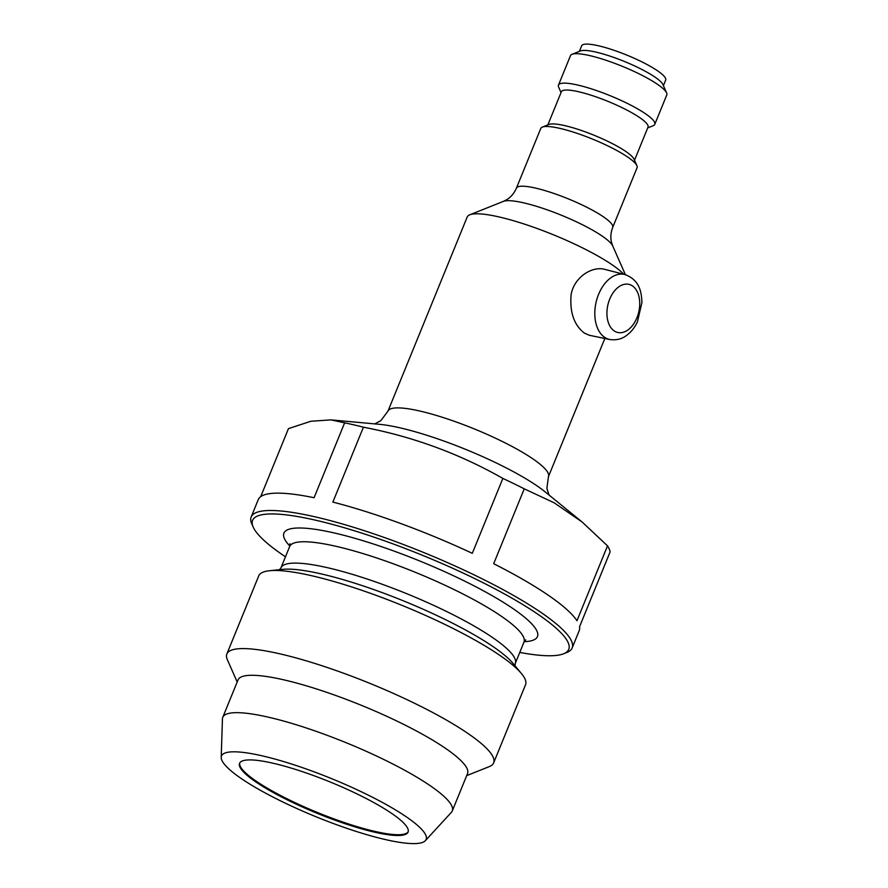 <?xml version="1.0" encoding="UTF-8"?>
<svg xmlns="http://www.w3.org/2000/svg" width="888" height="888" viewBox="0 0 888 888"><rect width="100%" height="100%" fill="white"/><g stroke="black" fill="none" stroke-linecap="round" stroke-linejoin="round"><path stroke-width="1.33" d="M237.196 681.973L227.35 659.695A144.078 26.84 22.2 0 1 226.851 653.99L258.73 575.89A144.078 26.84 22.2 0 1 269.464 570.74A144.078 26.84 22.2 0 1 312.731 575.968A144.078 26.84 22.2 0 1 521.456 673.581A144.078 26.84 22.2 0 1 525.529 684.77L493.65 762.87A144.078 26.84 22.2 0 1 489.31 766.599L466.688 775.624M226.851 653.99A144.078 26.84 22.2 0 1 280.863 654.068A144.078 26.84 22.2 0 1 425.063 708.524A144.078 26.84 22.2 0 1 493.65 762.87M221.212 757.375L222.444 718.892A123.932 23.088 22.2 0 1 222.777 717.304L238.028 679.931A123.932 23.088 22.2 0 1 284.482 679.997A123.932 23.088 22.2 0 1 408.524 726.828A123.932 23.088 22.2 0 1 467.521 773.581L452.27 810.966A123.932 23.088 22.2 0 1 451.393 812.331L425.352 840.681A110.501 20.591 22.2 0 1 316.039 816.771A110.501 20.591 22.2 0 1 221.212 757.375A110.501 20.591 22.2 0 1 262.926 756.01A110.501 20.591 22.2 0 1 376.59 799.367A110.501 20.591 22.2 0 1 425.352 840.681M222.777 717.304A123.932 23.088 22.2 0 1 269.231 717.371A123.932 23.088 22.2 0 1 393.262 764.213A123.932 23.088 22.2 0 1 452.27 810.966M519.769 652.436A170.729 31.813 -157.8 0 0 563.614 653.768A170.729 31.813 -157.8 0 0 422.71 555.4A170.729 31.813 -157.8 0 0 253.202 527.095A170.729 31.813 -157.8 0 0 285.459 556.809M251.171 516.994L258.242 499.644A173.338 32.301 -157.8 0 1 314.075 497.724L344.644 422.832A173.338 32.301 22.2 0 1 363.425 427.195L332.867 502.086A173.338 32.301 22.2 0 1 472.305 553.324L502.863 478.421A173.338 32.301 22.2 0 1 524.253 488.822L493.684 563.714A173.338 32.301 -157.8 0 1 576.956 620.734L607.514 545.843A173.338 32.301 22.2 0 1 610.123 551.87L579.553 626.762A173.338 32.301 22.2 0 1 579.22 630.635L572.138 647.974A173.338 32.301 -157.8 0 0 484.46 579.975A173.338 32.301 -157.8 0 0 307.004 515.073A173.338 32.301 -157.8 0 0 251.171 516.994A173.338 32.301 -157.8 0 0 251.77 523.853L253.202 527.095M563.614 653.768L566.91 652.458A173.338 32.301 -157.8 0 0 572.138 647.974M260.706 496.647L288.467 428.615L310.911 421.256L330.902 419.88L344.644 422.832M255.811 781.906A90.998 16.95 22.2 0 1 239.56 763.325A90.998 16.95 22.2 0 1 273.682 763.369A90.998 16.95 22.2 0 1 364.746 797.768A90.998 16.95 22.2 0 1 408.069 832.089A90.998 16.95 22.2 0 1 347.153 824.397A90.998 16.95 22.2 0 1 255.811 781.906M408.214 831.69A90.998 16.95 22.2 0 1 317.738 812.62A90.998 16.95 22.2 0 1 239.749 762.936M604.617 269.342C592.463 265.856 574.037 276.934 571.095 294.805C569.674 312.376 574.092 325.13 584.348 333.067L589.232 335.242L609.723 339.516A33.367 21.401 -76.9 0 1 604.584 337.296A33.367 21.401 -76.9 0 1 597.28 297.935A33.367 21.401 -76.9 0 1 624.819 274.514L604.617 269.342M663.414 85.648L665.678 80.087A45.366 8.458 -157.8 0 0 657.575 70.818A45.366 8.458 -157.8 0 0 612.043 49.639A45.366 8.458 -157.8 0 0 581.662 45.799L579.398 51.36M654.767 124.376L666.788 94.927A52.004 9.69 -157.8 0 0 666.599 92.874L662.948 84.593A45.366 8.458 -157.8 0 0 655.011 77.123A45.366 8.458 -157.8 0 0 613.375 57.276A45.366 8.458 -157.8 0 0 580.463 50.938L572.061 54.29A52.004 9.69 -157.8 0 0 570.496 55.633L558.474 85.082A52.004 9.69 22.2 0 1 593.295 89.477A52.004 9.69 22.2 0 1 645.487 113.753A52.004 9.69 22.2 0 1 654.767 124.376A52.004 9.69 22.2 0 1 653.202 125.719L647.707 127.916M666.599 92.874A52.004 9.69 -157.8 0 0 657.497 84.316A52.004 9.69 -157.8 0 0 609.79 61.561A52.004 9.69 -157.8 0 0 572.061 54.29M561.038 92.552L558.652 87.135A52.004 9.69 22.2 0 1 558.474 85.082M634.498 160.273L648.018 127.139A46.798 8.725 -157.8 0 0 639.671 117.582A46.798 8.725 -157.8 0 0 592.696 95.738A46.798 8.725 -157.8 0 0 561.36 91.775L547.841 124.897M636.896 165.679L634.021 159.185A46.798 8.725 -157.8 0 0 625.829 151.482A46.798 8.725 -157.8 0 0 582.894 131.002A46.798 8.725 -157.8 0 0 548.939 124.464L542.346 127.095A52.004 9.69 -157.8 0 0 540.781 128.438L516.405 188.156A52.004 9.69 -157.8 0 1 551.226 192.552A52.004 9.69 -157.8 0 1 603.418 216.827A52.004 9.69 -157.8 0 1 612.698 227.45L637.073 167.732A52.004 9.69 -157.8 0 0 636.896 165.679A52.004 9.69 -157.8 0 0 627.794 157.121A52.004 9.69 -157.8 0 0 580.075 134.365A52.004 9.69 -157.8 0 0 542.346 127.095M623.842 274.27A86.669 16.151 -157.8 0 0 612.198 264.835A86.669 16.151 -157.8 0 0 499.667 217.083A86.669 16.151 -157.8 0 0 469.796 214.796A86.669 16.151 -157.8 0 0 467.177 217.038L387.967 411.133A86.669 16.151 22.2 0 1 420.457 411.177A86.669 16.151 22.2 0 1 507.192 443.933A86.669 16.151 22.2 0 1 548.451 476.634L604.828 338.495M607.514 545.843L582.095 521.978L554.168 502.808L524.253 488.822M363.425 427.195C413.009 436.674 459.485 453.757 502.863 478.421M328.394 567.909A126.529 23.576 22.2 0 1 455.033 615.728A126.529 23.576 22.2 0 1 515.273 663.458L523.976 642.113A126.529 23.576 -157.8 0 0 463.736 594.383A126.529 23.576 -157.8 0 0 337.107 546.564A126.529 23.576 -157.8 0 0 289.677 546.497L280.963 567.843A126.529 23.576 22.2 0 1 328.394 567.909M521.456 673.581L513.02 663.392A131.735 24.542 -157.8 0 0 322.189 574.136A131.735 24.542 -157.8 0 0 282.617 569.363L269.464 570.74M524.175 641.691A136.93 25.519 -157.8 0 0 420.324 561.227A136.93 25.519 -157.8 0 0 289.832 546.053M614.163 330.891A24.698 15.84 -76.9 0 1 616.128 289.122A24.698 15.84 -76.9 0 1 639.704 305.261A24.698 15.84 -76.9 0 1 614.163 330.891M625.407 274.681L612.731 245.976A60.129 11.2 -157.8 0 0 602.208 236.086A60.129 11.2 -157.8 0 0 547.041 209.779A60.129 11.2 -157.8 0 0 503.418 201.365L469.796 214.796M582.095 521.978L545.299 491.996A104.917 19.547 -157.8 0 0 400.732 428.005A104.917 19.547 -157.8 0 0 379.476 424.32L330.902 419.88M514.962 666.3L515.273 663.458M280.963 567.843L279.198 570.085M624.819 274.514C639.127 279.776 641.458 290.831 641.935 302.564L637.362 322.055C634.332 328.316 630.258 333.1 625.119 336.43C624.142 337.029 619.036 340.826 609.723 339.516M503.418 201.365L506.826 199.633C510.966 197.103 514.163 193.273 516.405 188.156M612.731 245.976L611.51 242.357C610.334 237.651 610.722 232.678 612.698 227.45M289.677 546.497L289.976 543.656M523.976 642.113L525.751 639.871M548.962 494.982L546.886 488.322L548.451 476.634M387.967 411.133L380.874 420.623L374.769 423.898"/></g></svg>
